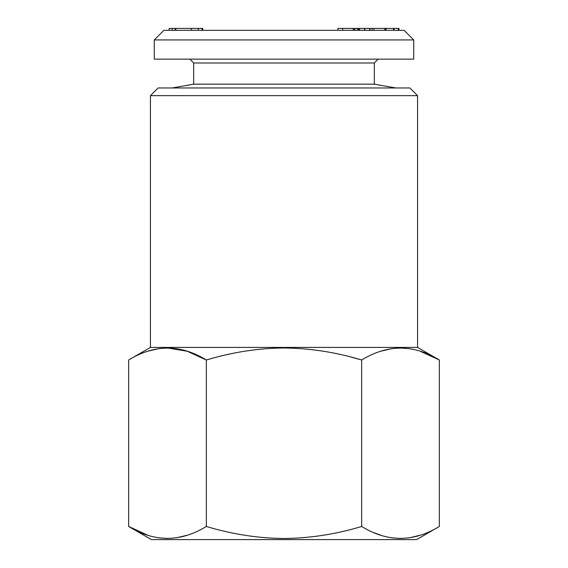 <?xml version="1.0" encoding="UTF-8"?>
<svg xmlns="http://www.w3.org/2000/svg" width="568" height="568" viewBox="0 0 568 568"><rect width="100%" height="100%" fill="white"/><g stroke="black" fill="none" stroke-linecap="round" stroke-linejoin="round"><path stroke-width="0.85" d="M351.265 357.144L361.667 359.991C335.979 352.238 310.092 348.227 284 347.971C258.213 348.184 232.319 352.188 206.333 359.991L206.333 526.472C232.312 534.275 258.206 538.279 284 538.492C310.085 538.237 335.979 534.232 361.667 526.472C387.49 542.319 413.376 542.319 439.341 526.472L439.341 359.991C413.518 344.144 387.625 344.144 361.667 359.991L361.667 526.472M147.843 535.241L128.659 526.472C154.482 542.319 180.375 542.319 206.333 526.472M187.099 535.262L176.407 537.811M167.496 538.492L158.607 537.811M439.341 526.472L416.607 539.6L151.393 539.6L128.659 526.472L128.659 359.991C154.624 344.144 180.51 344.144 206.333 359.991L187.099 351.209L167.496 347.971M420.107 535.262L409.414 537.811M400.504 538.492L391.615 537.811M380.851 535.241L374.22 532.77M420.157 351.223L439.341 359.991L417.565 347.417L150.435 347.417L128.659 359.991M147.893 351.209L158.586 348.66M380.901 351.209L391.593 348.66M400.504 347.971L409.393 348.653M369.931 30.324L369.931 28.4L364.819 28.4L364.819 30.324M202.74 30.324L202.74 28.4L198.296 28.4L198.296 30.324M198.296 28.4L191.409 28.4L191.409 30.324M354.446 30.324L354.446 28.4L337.896 28.4L337.896 30.324M342.653 28.4L342.653 30.324M284 39.93L154.276 39.93L163.889 30.324L404.111 30.324L413.724 39.93L284 39.93M398.956 30.324L398.956 28.4L398.913 30.324M398.913 28.4L398.452 28.4L398.452 30.324M175.129 30.324L175.129 28.4L172.289 28.4L172.289 30.324M191.409 28.4L175.611 28.4M364.819 28.4L358.628 28.4L358.628 30.324M358.628 28.4L358.287 30.324M417.565 95.665L409.876 87.976L158.124 87.976L150.435 95.665L417.565 95.665L417.565 347.417M398.452 28.4L398.225 30.324M357.847 28.4L354.872 28.4L354.872 30.324M398.225 28.4L373.872 28.4L373.872 30.324M369.661 28.4L369.661 30.324M373.872 28.4L370.556 28.4M372.047 28.4L372.047 30.324M359.665 28.4L359.665 30.324M175.874 28.4L175.874 30.324M172.289 28.4L169.172 28.4L169.172 30.324M202.016 28.4L202.016 30.324M393.539 28.4L393.539 30.324M386.055 28.4L386.055 30.324M385.253 28.4L385.253 30.324M384.834 28.4L384.834 30.324M357.57 28.4L357.57 30.324M413.724 39.93L413.724 59.15L154.276 59.15L154.276 39.93M395.946 87.976L374.326 84.163L193.674 84.163L172.054 87.976M364.55 28.4L364.55 30.324M353.246 28.4L353.246 30.324M374.326 84.163L374.326 62.991L193.674 62.991L189.833 59.15M169.207 28.4L169.207 30.324M150.435 347.417L150.435 95.665M394.149 30.324L394.149 28.4M374.326 62.991L378.167 59.15M193.674 84.163L193.674 62.991"/></g></svg>
